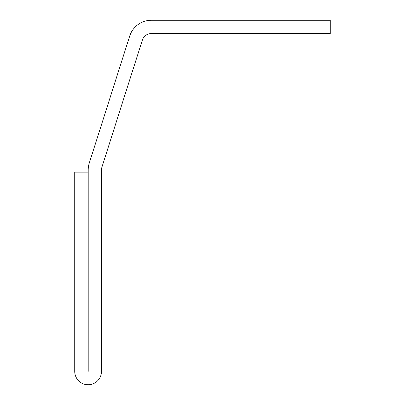 <?xml version="1.0" encoding="UTF-8"?>
<svg xmlns="http://www.w3.org/2000/svg" width="405" height="405" viewBox="0 0 405 405"><rect width="100%" height="100%" fill="white"/><g stroke="black" fill="none" stroke-linecap="round" stroke-linejoin="round"><path stroke-width="0.61" d="M330.272 33.539L151.389 33.539A9.492 9.492 0 0 0 142.347 40.151L101.944 167.088A9.492 9.492 0 0 0 101.493 169.968L101.493 371.365A13.385 13.385 0 0 1 88.108 384.75A13.385 13.385 0 0 1 74.728 371.365L74.728 172.125L88.017 172.125L88.204 371.365L88.204 169.968A22.781 22.781 0 0 1 89.277 163.058L129.681 36.121A22.781 22.781 0 0 1 151.389 20.25L330.272 20.25L330.272 33.539M142.757 39.093L142.347 40.151M130.663 33.574L129.681 36.121"/></g></svg>
